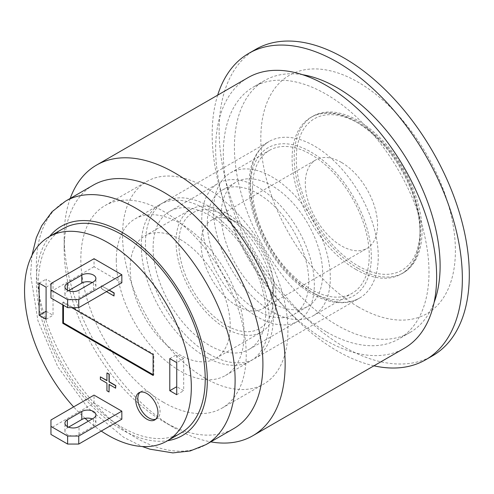 <?xml version="1.0" encoding="UTF-8"?>
<svg xmlns="http://www.w3.org/2000/svg" width="494" height="494" viewBox="0 0 494 494"><rect width="100%" height="100%" fill="white"/><g stroke="black" fill="none" stroke-linecap="round" stroke-linejoin="round"><path stroke-width="0.37" stroke-dasharray="2.47 1.85" d="M121.833 419.19L94.039 403.141L50.95 428.014L50.95 419.993M50.95 434.436L50.95 428.014M68.573 427.149L67.351 427.853A8.256 4.767 0 0 0 64.936 431.225A8.256 4.767 0 0 0 70.031 435.628A8.256 4.767 0 0 0 79.028 434.596L93.483 426.254A8.256 4.767 0 0 0 95.898 422.883A8.256 4.767 0 0 0 92.261 418.931M94.039 403.141L94.039 395.12M121.833 282.778L94.039 266.729L94.039 258.702M94.039 266.729L50.95 291.602L50.95 283.575M50.95 298.024L50.95 291.602M68.573 290.738L67.351 291.441A8.256 4.767 0 0 0 64.936 294.813A8.256 4.767 0 0 0 70.031 299.216A8.256 4.767 0 0 0 79.028 298.185L93.483 289.836A8.256 4.767 0 0 0 95.898 286.464A8.256 4.767 0 0 0 92.261 282.519M101.258 431.071A117.936 68.092 60 0 1 88.315 421.209M85.079 418.35A117.936 68.092 60 0 1 73.625 406.902M180.804 433.053A117.936 68.092 60 0 1 62.868 364.967A117.936 68.092 60 0 1 62.868 228.79M109.026 290.169L101.35 285.742L101.35 288.669L106.488 291.633M101.35 285.742L109.205 290.071M101.35 288.669L101.529 285.637M114.17 295.863L101.529 288.564M115.812 388.086L109.217 384.493M109.217 391.896L107.124 390.68L107.124 383.072L100.529 379.269L100.529 376.755M106.939 380.454L107.124 372.945M155.69 419.245A15.722 9.077 -120 0 0 156.802 418.764A15.722 9.077 -120 0 0 156.802 400.609A15.722 9.077 -120 0 0 141.074 391.532A15.722 9.077 -120 0 0 140.105 392.248M153.109 354.593L153.801 354.192L63.46 302.032L63.46 305.243M62.769 304.841L62.769 302.433L71.797 307.651M62.769 302.433L63.46 302.032M153.109 374.656L153.801 375.057L153.801 354.192M153.109 375.459L153.801 375.057M46.09 311.263L53.037 315.277L53.037 283.179L46.09 279.166L46.09 287.187L53.037 283.179M46.09 319.285L53.037 315.277M39.137 283.179L46.09 279.166M183.682 358.607L176.735 354.593L176.735 362.615L183.682 358.607L183.682 390.705L176.735 386.691M169.788 358.607L176.735 354.593M176.735 394.712L183.682 390.705M358.113 268.335A90.414 52.203 -120 0 0 403.32 272.812A90.414 52.203 -120 0 0 403.32 168.411A90.414 52.203 -120 0 0 312.906 116.207A90.414 52.203 -120 0 0 299.043 188.659A90.414 52.203 -120 0 0 358.113 268.335M356.026 269.539A90.414 52.203 60 0 1 296.962 189.863A90.414 52.203 60 0 1 310.819 117.411A90.414 52.203 60 0 1 401.233 169.615A90.414 52.203 60 0 1 401.233 274.016A90.414 52.203 60 0 1 356.026 269.539M70.222 198.44A156.265 90.217 -120 0 0 64.158 236.638A156.265 90.217 -120 0 0 174.648 428.014A156.265 90.217 -120 0 0 210.759 441.858M93.261 185.139A140.537 81.14 -120 0 0 64.158 249.476A140.537 81.14 -120 0 0 163.533 421.598A140.537 81.14 -120 0 0 233.798 428.557M163.533 421.598L174.648 428.014M248.013 77.638A156.265 90.217 -120 0 0 248.013 258.072A156.265 90.217 -120 0 0 404.277 348.295M326.145 331.727A145.452 83.974 60 0 1 231.124 203.553A145.452 83.974 60 0 1 253.422 87A145.452 83.974 60 0 1 398.868 170.98A145.452 83.974 60 0 1 398.868 338.927A145.452 83.974 60 0 1 326.145 331.727M302.637 74.724A145.452 83.974 -120 0 0 264.537 80.584A145.452 83.974 -120 0 0 242.245 197.131A145.452 83.974 -120 0 0 337.266 325.305A145.452 83.974 -120 0 0 409.989 332.511A145.452 83.974 -120 0 0 434.109 302.445M358.113 306.848A137.591 79.435 60 0 1 273.855 89.692A137.591 79.435 60 0 1 442.365 186.985A137.591 79.435 60 0 1 358.113 306.848M255.762 49.332A176.901 102.135 -120 0 0 228.648 191.085A176.901 102.135 -120 0 0 344.213 346.973A176.901 102.135 -120 0 0 432.664 355.736M373.933 365.807A176.901 102.135 60 0 1 248.815 257.615A176.901 102.135 60 0 1 217.675 95.157M252.483 188.091A82.554 47.665 60 0 1 269.582 150.3A82.554 47.665 60 0 1 352.136 197.958A82.554 47.665 60 0 1 352.136 293.288A82.554 47.665 60 0 1 288.515 271.169A82.554 47.665 60 0 1 252.483 188.091M314.332 293.609A90.414 52.203 -120 0 0 359.539 298.086A90.414 52.203 -120 0 0 359.539 193.685A90.414 52.203 -120 0 0 269.125 141.482A90.414 52.203 -120 0 0 255.262 213.933A90.414 52.203 -120 0 0 314.332 293.609M213.569 210.555A82.554 47.665 60 0 1 230.661 172.764A82.554 47.665 60 0 1 313.215 220.429A82.554 47.665 60 0 1 313.215 315.752A82.554 47.665 60 0 1 249.6 293.634A82.554 47.665 60 0 1 213.569 210.555M221.213 214.97A71.741 41.422 60 0 1 236.07 182.125A71.741 41.422 60 0 1 307.811 223.547A71.741 41.422 60 0 1 307.811 306.391A71.741 41.422 60 0 1 252.527 287.168A71.741 41.422 60 0 1 221.213 214.97M207.313 222.998A71.741 41.422 60 0 1 222.17 190.153A71.741 41.422 60 0 1 293.911 231.575A71.741 41.422 60 0 1 293.911 314.412A71.741 41.422 60 0 1 238.627 295.196A71.741 41.422 60 0 1 207.313 222.998M201.75 219.787A79.602 45.961 60 0 1 218.237 183.342A79.602 45.961 60 0 1 297.845 229.302A79.602 45.961 60 0 1 297.845 321.224A79.602 45.961 60 0 1 236.503 299.895A79.602 45.961 60 0 1 201.75 219.787M153.109 247.871A79.602 45.961 60 0 1 169.596 211.426A79.602 45.961 60 0 1 249.198 257.386A79.602 45.961 60 0 1 249.198 349.307A79.602 45.961 60 0 1 187.856 327.979A79.602 45.961 60 0 1 153.109 247.871M209.394 354.192A90.414 52.203 60 0 1 150.33 274.516A90.414 52.203 60 0 1 164.187 202.065A90.414 52.203 60 0 1 254.608 254.268A90.414 52.203 60 0 1 254.601 358.669A90.414 52.203 60 0 1 209.394 354.192M205.226 378.268A116.948 67.524 60 0 1 128.823 275.207A116.948 67.524 60 0 1 146.755 181.496A116.948 67.524 60 0 1 263.703 249.013A116.948 67.524 60 0 1 263.703 384.06A116.948 67.524 60 0 1 205.226 378.268M141.296 245.864A90.414 52.203 -120 0 0 180.761 336.852A90.414 52.203 -120 0 0 250.433 361.077A90.414 52.203 -120 0 0 250.433 256.676A90.414 52.203 -120 0 0 160.019 204.473A90.414 52.203 -120 0 0 141.296 245.864M163.533 402.338A116.948 67.524 60 0 1 87.129 299.284A116.948 67.524 60 0 1 105.055 205.566A116.948 67.524 60 0 1 222.01 273.089A116.948 67.524 60 0 1 222.004 408.13A116.948 67.524 60 0 1 163.533 402.338M226.073 216.174L237.194 222.596A51.104 29.504 60 0 1 273.33 285.186A51.104 29.504 60 0 1 262.746 308.577A51.104 29.504 60 0 1 211.642 279.073A51.104 29.504 60 0 1 211.642 220.065A51.104 29.504 60 0 1 237.194 222.596L226.073 216.174A66.826 38.581 -120 0 0 178.822 243.456A66.826 38.581 -120 0 0 226.073 325.305A66.826 38.581 -120 0 0 273.33 298.024A66.826 38.581 -120 0 0 226.073 216.174L226.073 216.174M341.434 162.409A51.104 29.504 -120 0 0 315.882 159.883A51.104 29.504 -120 0 0 315.882 218.891A51.104 29.504 -120 0 0 366.986 248.396A51.104 29.504 -120 0 0 374.816 207.443A51.104 29.504 -120 0 0 341.434 162.409M226.073 212.963A70.759 40.854 -120 0 0 190.696 209.462A70.759 40.854 -120 0 0 190.696 291.164A70.759 40.854 -120 0 0 261.456 332.017A70.759 40.854 -120 0 0 272.299 275.319A70.759 40.854 -120 0 0 226.073 212.963M180.211 239.442A70.759 40.854 60 0 1 226.437 301.797A70.759 40.854 60 0 1 215.588 358.502A70.759 40.854 60 0 1 144.828 317.648A70.759 40.854 60 0 1 144.828 235.941A70.759 40.854 60 0 1 180.211 239.442M116.275 260.307A90.414 52.203 60 0 1 135.004 218.916A90.414 52.203 60 0 1 225.418 271.12A90.414 52.203 60 0 1 225.418 375.52A90.414 52.203 60 0 1 155.746 351.302A90.414 52.203 60 0 1 116.275 260.307M93.483 426.254L93.483 418.227M79.028 434.596L79.028 426.569M67.351 427.853L67.351 426.569M93.483 289.836L93.483 281.815M79.028 298.185L79.028 290.157M67.351 291.441L67.351 290.157M65.467 201.188A140.537 81.14 -120 0 0 43.923 313.801A140.537 81.14 -120 0 0 135.733 437.647A140.537 81.14 -120 0 0 206.004 444.606M49.604 236.447A120.882 69.79 -120 0 0 61.392 365.819A120.882 69.79 -120 0 0 167.534 440.716M358.113 265.926A87.469 50.499 -120 0 0 411.675 189.727A87.469 50.499 -120 0 0 304.551 127.878A87.469 50.499 -120 0 0 358.113 265.926M310.856 291.602A85.499 49.363 60 0 1 258.498 156.654A85.499 49.363 60 0 1 363.214 217.113A85.499 49.363 60 0 1 310.856 291.602M95.898 422.883L95.898 414.855M64.936 431.225L64.936 423.204M95.898 286.464L95.898 278.443M64.936 294.813L64.936 286.786M154.715 419.968L156.802 418.764M138.993 392.73L141.074 391.532M312.906 116.207L310.819 117.411C329.628 105.92 360.354 116.905 384.233 143.964C423.908 185.997 433.386 258.436 401.233 274.016L403.32 272.812M64.158 249.476L64.158 236.638M264.537 80.584L253.422 87M409.989 332.511L398.868 338.927M31.925 255.46L30.609 274.818L37.945 320.742L57.903 366.986L87.759 407.661L123.772 437.363L142.229 446.52M164.187 202.065L269.125 141.482C254.577 150.608 247.92 167.046 249.155 190.801C250.526 209.234 256.503 227.796 267.081 246.5C279.425 267.649 294.356 283.433 311.875 293.856C329.998 304.045 345.886 305.459 359.539 298.086L254.601 358.669M293.911 314.412L307.811 306.391M222.17 190.153L236.07 182.125M249.198 349.307L297.845 321.224M169.596 211.426L218.237 183.342M313.215 315.752L352.136 293.288M230.661 172.764L269.582 150.3M222.004 408.13L263.703 384.06M105.055 205.566L146.755 181.496M273.33 285.186L273.33 298.024M262.746 308.577L366.986 248.396M211.642 220.065L315.882 159.883M215.588 358.502L261.456 332.017M144.828 235.941L190.696 209.462M225.418 375.52L250.433 361.077M135.004 218.916L160.019 204.473"/><path stroke-width="0.74" d="M50.95 426.408L50.95 419.993L94.039 395.12L121.833 411.162L121.833 419.19L78.75 444.063L67.629 444.063L50.95 434.436L50.95 426.408L67.629 436.041L78.75 436.041L78.75 444.063M92.261 418.931A8.256 4.767 0 0 0 81.806 419.511L68.573 427.149M121.833 411.162L78.75 436.041M81.806 411.49A8.256 4.767 180 0 1 90.803 410.452A8.256 4.767 180 0 1 95.898 414.855A8.256 4.767 180 0 1 93.483 418.227L79.028 426.569A8.256 4.767 180 0 1 70.031 427.606A8.256 4.767 180 0 1 64.936 423.204A8.256 4.767 180 0 1 67.351 419.832L81.806 411.49L81.806 419.511M67.629 444.063L67.629 436.041M78.75 307.651L121.833 282.778L121.833 274.75L94.039 258.702L50.95 283.575L50.95 298.024L67.629 307.651L67.629 299.623L78.75 299.623L78.75 307.651L67.629 307.651M92.261 282.519A8.256 4.767 0 0 0 81.806 283.099L68.573 290.738M81.806 275.072A8.256 4.767 180 0 1 90.803 274.04A8.256 4.767 180 0 1 95.898 278.443A8.256 4.767 180 0 1 93.483 281.815L79.028 290.157A8.256 4.767 180 0 1 70.031 291.188A8.256 4.767 180 0 1 64.936 286.786A8.256 4.767 180 0 1 67.351 283.414L81.806 275.072L81.806 283.099M121.833 274.75L78.75 299.623M50.95 289.997L67.629 299.623M73.625 406.902A117.936 68.092 60 0 1 48.974 236.811A117.936 68.092 60 0 1 139.851 268.409A117.936 68.092 60 0 1 191.326 387.092A117.936 68.092 60 0 1 166.904 441.08A117.936 68.092 60 0 1 101.258 431.071M88.315 421.209A117.936 68.092 60 0 1 85.079 418.35M48.974 236.811L62.868 228.79A117.936 68.092 60 0 1 153.751 260.381A117.936 68.092 60 0 1 205.226 379.065A117.936 68.092 60 0 1 180.804 433.053L166.904 441.08M106.488 291.633L113.991 295.968L113.991 293.041L109.026 290.169M109.205 290.071L114.17 292.936L113.991 295.968M107.124 372.945L109.217 374.162L109.217 381.769L115.812 385.573L115.627 388.191L115.627 385.678L109.038 381.874L109.038 374.261L107.124 372.945M106.939 373.05L106.939 380.664L100.35 376.86L100.35 379.373L106.939 383.177L106.939 390.785L109.038 391.995L109.038 384.388L115.627 388.191M109.217 384.493L109.038 391.995M100.35 376.86L106.939 380.454M140.105 392.248A15.722 9.077 -120 0 0 138.968 405.08A15.722 9.077 -120 0 0 148.941 417.986A15.722 9.077 -120 0 0 155.69 419.245M146.854 419.19A15.722 9.077 60 0 1 136.579 405.333A15.722 9.077 60 0 1 138.993 392.73A15.722 9.077 60 0 1 154.715 401.813A15.722 9.077 60 0 1 154.715 419.968A15.722 9.077 60 0 1 146.854 419.19M71.797 307.651L153.109 354.593L153.109 375.459L62.769 323.298L62.769 304.841M63.46 305.243L63.46 322.897L153.109 374.656M62.769 323.298L63.46 322.897M39.137 315.277L46.09 311.263L46.09 287.187L46.09 319.285L39.137 315.277L39.137 283.179L46.09 287.187M169.788 358.607L176.735 362.615L176.735 386.691L169.788 390.705L169.788 358.607M176.735 362.615L176.735 394.712L169.788 390.705M210.759 441.858A156.265 90.217 -120 0 0 252.78 435.757A156.265 90.217 -120 0 0 285.143 364.22A156.265 90.217 -120 0 0 216.934 206.967A156.265 90.217 -120 0 0 96.521 165.101A156.265 90.217 -120 0 0 70.222 198.44M142.229 446.52L149.904 449.176L172.838 452.893L190.147 450.973L206.004 444.606L233.798 428.557A140.537 81.14 -120 0 0 262.907 364.22A140.537 81.14 -120 0 0 201.558 222.794A140.537 81.14 -120 0 0 93.261 185.139L65.467 201.188L52.049 211.71L41.743 225.696L36.346 237.651L31.925 255.46M252.78 435.757L404.277 348.295A156.265 90.217 -120 0 0 436.64 276.757A156.265 90.217 -120 0 0 368.431 119.505A156.265 90.217 -120 0 0 248.013 77.638L96.521 165.101M434.109 302.445A145.452 83.974 -120 0 0 409.989 164.558A145.452 83.974 -120 0 0 302.637 74.724M425.711 359.743L432.664 355.736A176.901 102.135 -120 0 0 469.3 274.75A176.901 102.135 -120 0 0 392.082 96.725A176.901 102.135 -120 0 0 255.762 49.332L248.815 53.346A176.901 102.135 60 0 1 385.135 100.739A176.901 102.135 60 0 1 462.353 278.764A176.901 102.135 60 0 1 425.711 359.743A176.901 102.135 60 0 1 373.933 365.807M217.675 95.157A176.901 102.135 60 0 1 248.815 53.346M67.351 426.569L67.351 419.832M67.351 290.157L67.351 283.414M206.004 444.606A140.537 81.14 -120 0 0 227.543 331.993A140.537 81.14 -120 0 0 135.733 208.147A140.537 81.14 -120 0 0 65.467 201.188M167.534 440.716A120.882 69.79 -120 0 0 203.936 350.851A120.882 69.79 -120 0 0 121.833 232.223A120.882 69.79 -120 0 0 49.604 236.447"/></g></svg>
